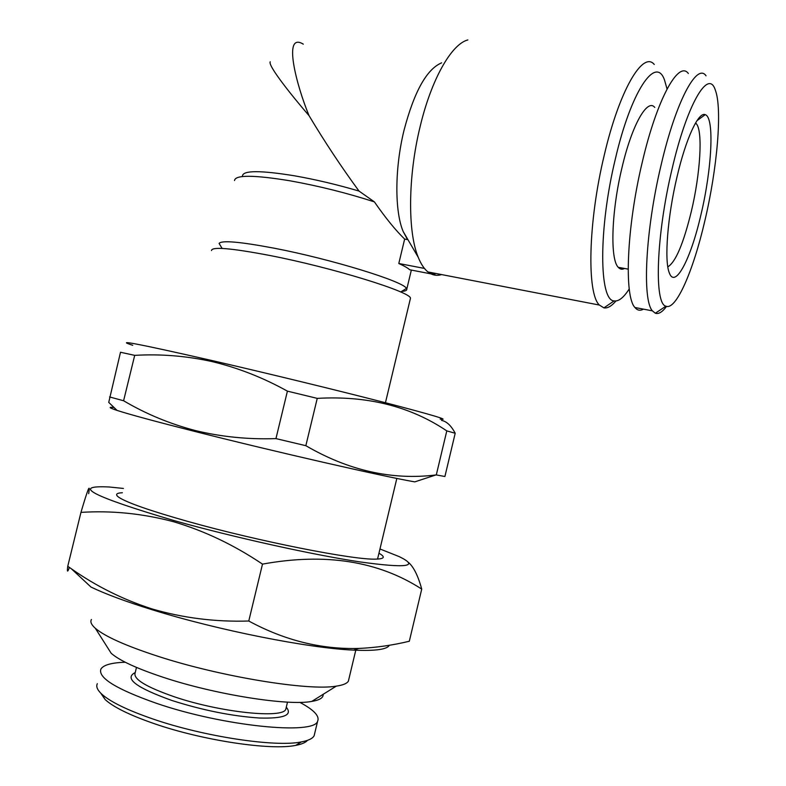 <?xml version="1.0" encoding="UTF-8"?>
<svg xmlns="http://www.w3.org/2000/svg" width="786" height="786" viewBox="0 0 786 786"><rect width="100%" height="100%" fill="white"/><g stroke="black" fill="none" stroke-linecap="round" stroke-linejoin="round"><path stroke-width="1.18" d="M378.95 553.236C385.523 556.92 384.58 558.875 376.111 559.111C354.928 560.31 258.339 541.328 187.834 521.432C150.087 510.762 127.116 502.735 118.922 497.371C114.962 494.571 116.122 493.028 122.39 492.743M379.972 548.972L399.19 556.606C419.852 566.637 406.706 568.396 359.762 561.882C312.602 554.769 233.796 537.329 174.315 520.656C92.06 496.3 70.357 485.07 109.195 486.986L123.441 488.45M262.495 564.122C234.012 544.944 204.242 530.776 173.205 521.629C142.374 513.504 111.632 510.428 80.958 512.384L67.753 566.284L71.32 568.75C96.03 586.15 122.921 599.541 151.983 608.914C183.099 618.012 215.364 622.05 248.769 621.019C284.493 640.374 321.179 649.511 358.809 648.44C375.914 647.664 392.745 645.257 409.319 641.238L421.728 589.087C378.292 561.008 325.208 552.686 262.495 564.122L248.769 621.019M408.356 562.314C413.613 566.804 418.064 575.725 421.728 589.087M389.345 645.267C387.085 649.472 375.187 651.093 353.641 650.12C309.095 648.244 218.184 630.313 152.622 609.887C126.133 601.693 105.599 594.078 91.009 587.063L71.32 568.75M441.634 62.851C426.739 69.109 414.183 91.638 403.984 130.447C394.651 168.518 394.631 211.306 403.159 231.477L407.531 239.602L404.652 239.072L398.797 263.497C404.24 265.963 407.875 268.046 409.693 269.755L430.964 273.872M441.585 274.579C436.692 276.092 432.153 275.218 427.957 271.946C424.214 268.979 420.972 264.096 418.24 257.307C407.659 232.125 407.885 176.604 420.058 126.9C431.239 79.543 451.459 44.055 467.847 39.929M303.317 44.163C282.351 31.322 296.509 85.487 309.045 115.66C324.756 141.912 341.419 167.054 359.015 191.067C337.174 184.622 315.658 179.532 294.465 175.799C260.52 170.297 243.179 170.326 242.452 175.877M404.652 239.072C395.79 230.544 385.7 218.144 374.382 201.874C346.97 193.012 318.87 185.997 290.093 180.819C253.74 174.865 235.211 174.777 234.513 180.554M401.675 291.38C405.37 291.154 407.069 290.398 406.784 289.12L406.431 288.413C403.965 281.555 330.994 259.026 273.774 248.121C239.701 241.715 221.475 240.152 219.088 243.434L220.65 246.008M695.561 122.96L696.386 123.785C703.067 131.4 700.257 174.109 691.326 211.444C683.407 243.778 675.577 262.239 667.815 266.837M629.242 288.914C623.671 297.639 618.631 301.637 614.141 300.9C599.109 300.832 598.323 229.296 615.3 159.155C631.011 91.117 655.858 54.765 664.534 80.093L667.039 88.985M615.919 300.999C611.557 306.157 607.558 308.446 603.913 307.866L599.354 305.047C586.769 293.483 588.026 222.369 604.228 155.294C619.23 90.577 642.899 50.412 654.257 64.472M309.045 115.66C292.028 95.951 267.613 65.444 270.227 61.78M374.382 201.874L359.015 191.067M107.151 646.937L111.17 653.264C119.423 660.505 136.784 668.513 163.242 677.306C215.246 694.618 287.882 706.044 311.757 701.426C319.686 700.1 323.478 697.732 323.134 694.333M348.925 678.878L348.375 681.167C346.98 683.506 342.942 685.156 336.28 686.139C308.869 691.081 220.65 676.785 157.632 656.182C125.652 645.738 104.892 636.434 95.342 628.299C91.363 624.762 90.056 621.824 91.422 619.486M441.536 420.392C446.664 421.394 451.223 425.678 455.202 433.253L446.792 430.895C410.43 406.352 367.249 395.505 317.239 398.374L305.842 445.691C348.581 470.588 391.9 480.344 435.808 474.98L414.762 481.877C384.128 476.65 275.473 451.871 195.94 431.73C156.208 421.669 129.916 414.566 117.065 410.41C108.979 407.747 107.987 406.784 114.078 407.541M455.202 433.253L444.905 476.503L436.299 474.931L446.792 430.895M435.808 474.98L436.299 474.931M305.842 445.691L275.955 438.608L287.411 391.143C263.172 377.673 238.079 367.828 212.122 361.599C186.361 355.92 160.56 353.838 134.701 355.36L123.599 400.752C145.882 413.917 169.805 423.851 195.35 430.551C221.328 436.859 248.199 439.551 275.955 438.608M440.199 419.115C450.761 420.451 432.555 414.998 385.582 402.766C339.051 390.75 268.203 373.497 213.183 360.813C139.682 344.072 112.879 338.904 132.746 345.3M317.239 398.374L287.411 391.143M410.213 299.319L410.449 298.336C412.11 292.254 332.39 267.545 269.234 255.371C230.937 248.111 211.689 246.509 211.493 250.567M654.767 107.427C647.3 97.975 631.787 125.288 621.932 167.909C611.292 212.014 610.015 259.478 618.277 267.319C620.075 269.343 622.168 269.726 624.556 268.468M666.557 306.402C662.333 312.071 658.589 314.351 655.327 313.231L652.4 310.853C642.113 299.928 645.365 230.701 661.075 165.148C675.705 101.895 696.897 62.281 706.044 75.8M643.469 309.134C640.207 311.001 637.358 310.46 634.941 307.503C624.015 296.489 626.589 227.468 642.26 162.24C656.831 99.301 678.573 59.962 688.34 73.491M704.836 220.856C693.213 271.19 675.931 310.775 665.919 306.186C654.031 304.084 656.074 235.682 672.059 169.01C686.964 104.41 708.363 68.156 715.27 89.948C722.57 108.497 717.205 168.774 704.836 220.856M677.021 176.85C685.893 138.532 698.508 111.514 705.209 114.668C714.69 117.134 711.88 169.216 700.945 214.716C690.796 259.134 674.938 289.69 669.181 272.516C664.229 260.186 667.51 216.71 677.021 176.85M136.479 667.422L135.123 672.993C133.158 679.114 146.265 687.052 174.443 696.828C220.394 712.47 283.382 718.915 285.819 709.168L286.192 707.626M135.231 672.561C123.795 678.308 136.047 687.632 171.987 700.513C202.857 710.318 231.978 716.154 259.341 718.011C283.874 718.728 292.864 715.132 286.281 707.223M97.336 683.663C95.892 686.492 97.307 689.931 101.6 693.979C110.217 701.8 127.263 710.112 152.739 718.925C203.879 736.659 275.68 747.388 301.313 741.925C308.387 740.608 312.661 738.535 314.145 735.716L314.724 733.318M125.239 662.234C111.514 662.696 103.398 664.985 100.893 669.092C97.847 677.797 116.387 689.214 156.522 703.332C223.204 726.293 314.616 735.283 317.642 721.126C319.794 716.095 313.85 709.837 299.81 702.35M100.706 693.114L105.206 699.619C113.498 707.174 129.778 715.162 154.046 723.592C202.759 740.54 271.091 750.689 295.762 745.364C301.677 744.254 305.577 742.583 307.473 740.363M117.065 410.41L108.733 402.383L120.504 352.256L134.701 355.36M123.599 400.752L109.559 396.94M430.718 272.487L435.041 274.658L434.137 273.145M398.797 263.497L424.45 268.429M69.384 567.423C67.498 572.65 66.957 572.277 67.753 566.284M80.958 512.384C87.944 488.637 90.508 482.398 88.68 493.657M353.641 650.12L358.809 648.44M411.343 270.079L406.784 289.12M400.693 291.989L406.431 288.413M311.757 701.426L336.28 686.139M410.449 298.336L385.445 402.727M628.171 269.126L618.277 267.319M652.4 310.853L634.941 307.503M665.919 306.186L655.327 313.231M696.946 120.71L705.209 114.668M105.206 699.619L101.6 693.979M396.832 478.419L377.555 559.072M355.979 649.364L348.375 681.167M295.762 745.364L301.313 741.925M314.145 735.716L317.642 721.126M285.819 709.168L287.509 702.114M111.17 653.264L95.342 628.299M222.124 248.435L219.088 243.434M599.354 305.047L427.957 271.946M614.141 300.9L603.913 307.866M696.386 123.785L695.188 123.608M403.159 231.477L418.24 257.307"/></g></svg>
